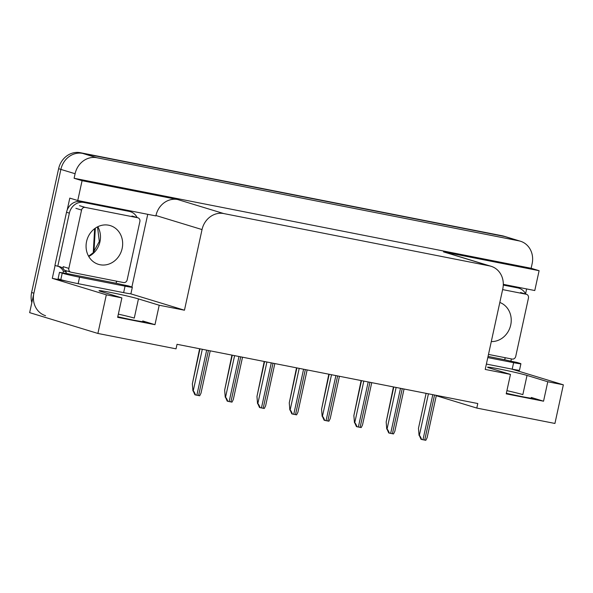 <?xml version="1.0" encoding="UTF-8"?>
<svg xmlns="http://www.w3.org/2000/svg" width="593" height="593" viewBox="0 0 593 593"><rect width="100%" height="100%" fill="white"/><g stroke="black" fill="none" stroke-linecap="round" stroke-linejoin="round"><path stroke-width="0.89" d="M436.278 395.716L476.794 408.066L554.929 423.454L563.35 384.82L547.784 381.751L527.021 375.428A21.244 0.86 12.3 0 0 499.262 368.979A21.244 0.86 12.3 0 0 487.602 367.223A21.244 0.86 12.3 0 0 489.707 368.075L510.462 374.405L485.215 369.432L502.797 288.798A19.917 17.812 107 0 0 491.115 266.301A19.917 17.812 107 0 0 489.544 265.909L223.769 213.569A19.917 17.812 107 0 0 202.035 229.573L184.46 310.206L159.206 305.232L138.451 298.909A21.244 0.86 12.3 0 0 110.691 292.46A21.244 0.86 12.3 0 0 99.031 290.703A21.244 0.86 12.3 0 0 101.129 291.556L121.891 297.886L106.325 294.817L97.897 333.451L29.65 312.644L60.886 169.398A19.917 17.812 -73 0 1 82.612 153.394L504.658 236.511A19.917 17.812 -73 0 1 506.222 236.904A19.917 17.812 -73 0 0 504.658 236.511L82.612 153.394A19.917 17.812 -73 0 0 60.886 169.398L33.89 293.201A19.917 17.812 -73 0 0 45.572 315.698M547.784 381.751L543.544 401.202L531.313 397.473A21.244 0.86 -167.7 0 1 533.411 398.326A21.244 0.86 -167.7 0 1 506.348 393.27M66.742 281.193L52.295 278.347L55.097 265.471M147.746 214.318L131.891 287.005M67.179 210.063L69.789 198.106L77.75 200.53L155.885 215.919L155.966 215.526A19.917 17.812 107 0 1 177.7 199.53L82.079 180.695L77.75 200.53M526.636 288.932L525.568 293.817M511.374 358.928L510.884 361.159M503.301 284.336L534.775 290.533L539.104 270.697L443.475 251.869A19.917 17.812 107 0 1 445.046 252.262L491.115 266.301M531.143 268.273L74.11 178.271L75.103 173.734A19.917 17.812 -73 0 1 96.837 157.731L518.875 240.847A19.917 17.812 -73 0 1 520.446 241.232A19.917 17.812 -73 0 1 532.129 263.737L531.143 268.273L539.104 270.697M563.35 384.82L511.522 369.024M106.325 294.817L52.295 278.347M82.079 180.695L74.11 178.271M97.897 333.451L176.032 348.84L177.025 344.303L477.78 403.529L476.794 408.066M184.46 310.206L130.564 293.78M121.891 297.886L117.651 317.329L154.973 324.682L159.206 305.232M543.544 401.202L506.222 393.848L510.462 374.405M506.919 390.661A21.244 0.86 -167.7 0 1 522.841 394.612L527.021 375.428M138.451 298.909L134.27 318.093A21.244 0.86 12.3 0 0 118.348 314.142M117.777 316.744A21.244 0.86 12.3 0 0 144.84 321.806A21.244 0.86 12.3 0 0 142.743 320.954L142.579 321.702M154.973 324.682L142.743 320.954M31.829 302.652A19.917 17.812 -73 0 1 31.614 292.505L58.611 168.708A19.917 17.812 -73 0 1 80.344 152.705L502.382 235.814A19.917 17.812 -73 0 1 503.954 236.207L520.446 241.232M199.611 348.751L192.458 383.323M195.482 394.938L194.904 394.76L193.214 390.972C193.837 391.261 194.586 392.588 195.482 394.938L199.693 395.768L200.997 393.189L210.226 350.841M199.982 348.817L192.354 383.797L192.933 390.883M488.054 356.423L505.258 359.877A13.276 0.541 -167.7 0 0 516.866 362.405L519.594 363.235A13.276 0.541 -167.7 0 1 520.906 363.768A13.276 0.541 -167.7 0 1 513.62 362.671L487.794 357.586M520.906 363.768L519.49 370.254A13.276 0.541 -167.7 0 1 512.204 369.157L486.386 364.072M503.279 285.063L517.904 287.939A13.276 11.875 -73 0 1 518.949 288.205L516.103 287.338A13.276 11.875 107 0 0 515.058 287.079L503.294 284.759M518.949 288.205A13.276 11.875 -73 0 1 525.702 294.076M504.687 359.699L504.977 358.402A13.276 11.875 -73 0 1 505.799 357.831M231.915 355.111L224.762 389.683M264.219 361.471L257.065 396.05M296.522 367.83L289.369 402.41M227.786 401.298L227.208 401.12L225.518 397.332C226.133 397.629 226.889 398.948 227.786 401.298L231.996 402.128L233.301 399.549L242.53 357.201M232.286 355.185L224.658 390.157L225.236 397.243M260.09 407.658L259.512 407.48L257.822 403.692C258.437 403.989 259.193 405.308 260.09 407.658L264.3 408.488L265.605 405.909L274.833 363.561M264.589 361.545L256.962 396.517L257.54 403.611M292.393 414.018L291.815 413.847L290.125 410.052C290.74 410.349 291.497 411.668 292.393 414.018L296.604 414.848L297.901 412.268L307.137 369.921M296.885 367.905L289.265 402.877L289.844 409.971M324.69 420.385L324.119 420.207L322.429 416.419C323.044 416.709 323.8 418.028 324.69 420.385L328.907 421.208L330.205 418.636L339.441 376.281M329.189 374.265L321.569 409.244L322.147 416.33M125.049 286.152L79.566 277.198A13.276 0.541 -167.7 0 1 62.213 273.165L59.485 272.335L58.077 278.814L60.805 279.651A13.276 0.541 -167.7 0 0 78.15 283.676L123.633 292.638L125.049 286.152A13.276 0.541 -167.7 0 0 132.335 287.249L130.92 293.728A13.276 0.541 -167.7 0 1 123.633 292.638M59.485 272.335A13.276 0.541 -167.7 0 0 66.542 273.477L116.688 283.35A13.276 0.541 -167.7 0 0 128.288 285.885L131.023 286.716A13.276 0.541 -167.7 0 1 132.335 287.249M66.52 212.264L69.359 213.132A13.276 11.875 -73 0 1 83.85 202.465L129.333 211.419A13.276 11.875 -73 0 1 130.378 211.686L127.532 210.819A13.276 11.875 107 0 0 126.487 210.552L81.004 201.598A13.276 11.875 107 0 0 66.52 212.264L54.927 265.412L57.773 266.279A13.276 11.875 -73 0 1 59.789 266.687A13.276 11.875 -73 0 1 63.229 268.473M130.378 211.686A13.276 11.875 -73 0 1 137.131 217.557M116.117 283.18L116.398 281.883A13.276 11.875 -73 0 1 117.221 281.304M63.021 272.995A6.642 2.958 101.1 0 1 63.132 272.432L63.414 271.142L66.253 272.009L65.971 273.306M58.336 266.353A13.276 11.875 -73 0 1 63.414 271.142M65.215 270.452A13.276 11.875 -73 0 1 66.253 272.009M69.359 213.132L57.773 266.279M491.293 341.568A20.251 18.109 107 0 0 510.721 325.001A20.251 18.109 107 0 0 499.817 302.46M488.491 354.421L512.107 359.069A3.321 2.965 107 0 0 515.732 356.408L528.452 298.071A3.321 2.965 107 0 0 526.243 294.254L502.619 289.599M86.578 241.47A20.251 18.109 107 0 0 98.46 264.345A20.251 18.109 107 0 0 122.151 248.474A20.251 18.109 107 0 0 110.268 225.607A20.251 18.109 107 0 0 86.578 241.47M139.881 221.545A3.321 2.965 107 0 0 137.672 217.735L85.192 207.402A3.321 2.965 107 0 0 81.567 210.063L68.847 268.399A3.321 2.965 107 0 0 71.056 272.217L123.537 282.55A3.321 2.965 107 0 0 127.161 279.881L139.881 221.545M68.847 268.399L63.162 266.665A3.321 2.965 107 0 0 65.111 270.415L70.797 272.15M328.826 374.19L321.673 408.77M361.13 380.558L353.969 415.13M393.433 386.918L386.273 421.49M356.993 426.745L356.423 426.567L354.733 422.779C355.348 423.068 356.104 424.395 356.993 426.745L361.211 427.575L362.508 424.996L371.744 382.648M361.493 380.624L353.873 415.604L354.451 422.69M389.297 433.105L388.726 432.927L387.036 429.139C387.652 429.436 388.408 430.755 389.297 433.105L393.515 433.935L394.812 431.356L404.048 389.008M393.796 386.992L386.176 421.964L386.747 429.05M421.601 439.465L421.03 439.287L419.34 435.499C419.955 435.796 420.711 437.115 421.601 439.465L425.818 440.295L427.116 437.716L436.352 395.368M426.1 393.352L418.473 428.324L419.051 435.418M531.313 397.473L531.15 398.222M518.875 240.847L502.382 235.814M96.837 157.731L80.344 152.705M75.103 173.734L58.611 168.708M223.769 213.569L177.7 199.53M489.544 265.909L443.475 251.869M202.035 229.573L155.966 215.526M95.332 228.164L93.961 251.943M31.614 292.505L33.89 293.201M202.302 349.277L193.214 390.972M206.675 350.137L196.846 395.22M208.425 350.485L198.596 395.561M517.904 287.939L515.058 287.079M512.204 369.157L513.62 362.671M234.606 355.637L225.518 397.332M238.979 356.497L229.15 401.58M240.728 356.845L230.899 401.928M266.909 362.004L257.822 403.692M271.283 362.864L261.454 407.94M273.032 363.205L263.203 408.288M299.213 368.364L290.125 410.052M303.586 369.224L293.757 414.307M305.336 369.565L295.507 414.648M331.517 374.724L322.429 416.419M335.89 375.584L326.061 420.667M337.639 375.932L327.81 421.008M83.85 202.465L81.004 201.598M129.333 211.419L126.487 210.552M79.566 277.198L78.15 283.676M62.213 273.165L60.805 279.651M526.243 294.254L520.558 292.519M97.808 226.719A20.251 18.109 -73 0 1 99.965 241.714A20.251 18.109 -73 0 1 88.735 256.472M137.672 217.735L131.98 216M85.192 207.402L79.506 205.667M81.567 210.063L75.882 208.328M363.82 381.084L354.733 422.779M368.194 381.944L358.365 427.027M369.943 382.292L360.114 427.368M396.124 387.444L387.036 429.139M400.497 388.304L390.668 433.387M402.247 388.652L392.418 433.735M428.428 393.811L419.34 435.499M432.801 394.671L422.972 439.747M434.55 395.012L424.721 440.095M93.257 252.685L94.643 228.668M526.502 294.321L520.817 292.586M97.511 226.86L99.313 241.447L93.064 252.87L88.572 256.183M137.932 217.801L132.246 216.067"/></g></svg>
